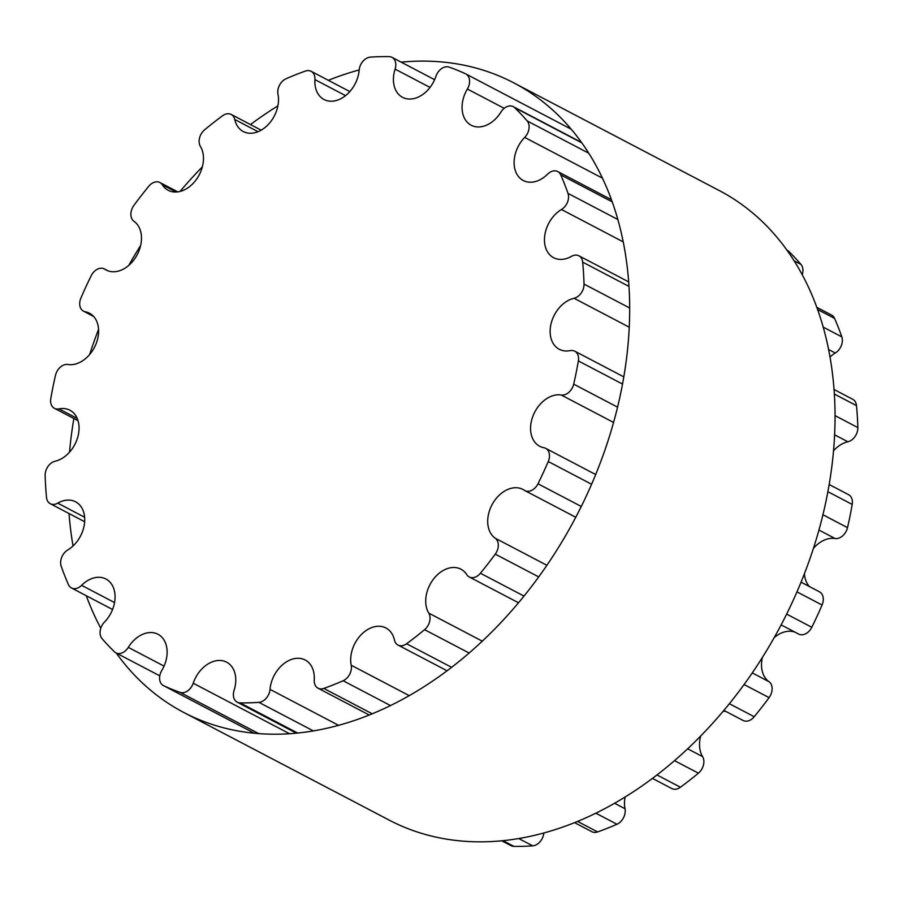 <?xml version="1.0" encoding="UTF-8"?>
<svg xmlns="http://www.w3.org/2000/svg" width="903" height="903" viewBox="0 0 903 903"><rect width="100%" height="100%" fill="white"/><g stroke="black" fill="none" stroke-linecap="round" stroke-linejoin="round"><path stroke-width="1.35" d="M395.096 69.125A28.095 20.272 -62.3 0 0 402.569 97.343A28.095 20.272 -62.3 0 0 435.957 76.27A11.728 8.466 117.7 0 1 449.073 67.115A341.244 246.293 117.7 0 1 465.519 73.798A11.728 8.466 117.7 0 1 465.779 73.922A11.728 8.466 117.7 0 1 467.382 89.036A28.095 20.272 -62.3 0 0 471.219 125.246A28.095 20.272 -62.3 0 0 500.883 112.13A11.728 8.466 117.7 0 1 513.265 106.644A11.728 8.466 117.7 0 1 514.699 107.683A341.244 246.293 117.7 0 1 527.16 120.923A11.728 8.466 117.7 0 1 524.699 137.414A28.095 20.272 -62.3 0 0 523.266 180.51A28.095 20.272 -62.3 0 0 547.568 174.189A11.728 8.466 117.7 0 1 557.715 171.547A11.728 8.466 117.7 0 1 560.729 174.889A341.244 246.293 117.7 0 1 567.998 193.377A11.728 8.466 117.7 0 1 561.463 209.507A28.095 20.272 -62.3 0 0 544.881 234.701A28.095 20.272 -62.3 0 0 553.618 257.705A28.095 20.272 -62.3 0 0 571.452 256.362A11.728 8.466 117.7 0 1 578.902 255.797A11.728 8.466 117.7 0 1 582.672 262.141A341.244 246.293 117.7 0 1 584.027 284.084A11.728 8.466 117.7 0 1 574.048 298.272A28.095 20.272 -62.3 0 0 551.496 322.1A28.095 20.272 -62.3 0 0 559.284 349.28A28.095 20.272 -62.3 0 0 570.199 350.624A11.728 8.466 117.7 0 1 574.748 351.177A11.728 8.466 117.7 0 1 578.371 360.918A341.244 246.293 117.7 0 1 573.687 384.147A11.728 8.466 117.7 0 1 561.248 395.006A28.095 20.272 -62.3 0 0 533.391 414.985A28.095 20.272 -62.3 0 0 539.723 446.285A28.095 20.272 -62.3 0 0 543.911 447.73A11.728 8.466 117.7 0 1 545.66 448.328A11.728 8.466 117.7 0 1 548.256 461.523A341.244 246.293 117.7 0 1 537.985 483.782A11.728 8.466 117.7 0 1 524.869 490.589A11.728 8.466 117.7 0 1 524.293 490.25A28.095 20.272 -62.3 0 0 522.927 489.437A28.095 20.272 -62.3 0 0 492.586 503.727A28.095 20.272 -62.3 0 0 495.183 538.188A11.728 8.466 117.7 0 1 495.262 554.137A341.244 246.293 117.7 0 1 480.407 573.236A11.728 8.466 117.7 0 1 469.267 576.972A11.728 8.466 117.7 0 1 466.817 574.68A28.095 20.272 -62.3 0 0 460.936 569.195A28.095 20.272 -62.3 0 0 432.977 579.782A28.095 20.272 -62.3 0 0 428.778 613.137A11.728 8.466 117.7 0 1 424.579 629.673A341.244 246.293 117.7 0 1 406.61 643.749A11.728 8.466 117.7 0 1 398.009 645.058A11.728 8.466 117.7 0 1 394.442 640.024A28.095 20.272 -62.3 0 0 385.897 627.957A28.095 20.272 -62.3 0 0 360.692 635.227A28.095 20.272 -62.3 0 0 351.199 665.229A11.728 8.466 117.7 0 1 343.129 680.749A341.244 246.293 117.7 0 1 323.793 688.425A11.728 8.466 117.7 0 1 318.037 688.199A11.728 8.466 117.7 0 1 314.244 679.891A28.095 20.272 -62.3 0 0 305.158 659.991A28.095 20.272 -62.3 0 0 283 664.36A28.095 20.272 -62.3 0 0 270.031 689.384A11.728 8.466 117.7 0 1 258.89 702.353A341.244 246.293 117.7 0 1 240.085 702.873A11.728 8.466 117.7 0 1 237.207 702.162A11.728 8.466 117.7 0 1 234.08 690.377A28.095 20.272 -62.3 0 0 226.619 662.17A28.095 20.272 -62.3 0 0 193.219 683.232A11.728 8.466 117.7 0 1 180.103 692.387A341.244 246.293 117.7 0 1 163.669 685.704A11.728 8.466 117.7 0 1 163.409 685.58A11.728 8.466 117.7 0 1 161.806 670.466A28.095 20.272 -62.3 0 0 157.957 634.256A28.095 20.272 -62.3 0 0 128.294 647.372A11.728 8.466 117.7 0 1 115.923 652.858A11.728 8.466 117.7 0 1 114.489 651.819A341.244 246.293 117.7 0 1 102.016 638.579A11.728 8.466 117.7 0 1 104.477 622.088A28.095 20.272 -62.3 0 0 105.911 578.992A28.095 20.272 -62.3 0 0 81.609 585.325A11.728 8.466 117.7 0 1 71.461 587.955A11.728 8.466 117.7 0 1 68.447 584.613A341.244 246.293 117.7 0 1 61.178 566.125A11.728 8.466 117.7 0 1 67.725 549.995A28.095 20.272 -62.3 0 0 84.295 524.801A28.095 20.272 -62.3 0 0 75.57 501.797A28.095 20.272 -62.3 0 0 57.724 503.14A11.728 8.466 117.7 0 1 50.275 503.705A11.728 8.466 117.7 0 1 46.505 497.361A341.244 246.293 117.7 0 1 45.15 475.418A11.728 8.466 117.7 0 1 55.128 461.23A28.095 20.272 -62.3 0 0 77.681 437.402A28.095 20.272 -62.3 0 0 69.903 410.222A28.095 20.272 -62.3 0 0 58.988 408.878A11.728 8.466 117.7 0 1 54.428 408.325A11.728 8.466 117.7 0 1 50.805 398.584A341.244 246.293 117.7 0 1 55.489 375.355A11.728 8.466 117.7 0 1 67.939 364.496A28.095 20.272 -62.3 0 0 95.786 344.517A28.095 20.272 -62.3 0 0 89.453 313.217A28.095 20.272 -62.3 0 0 85.266 311.772A11.728 8.466 117.7 0 1 83.516 311.174A11.728 8.466 117.7 0 1 80.931 297.979A341.244 246.293 117.7 0 1 91.203 275.72A11.728 8.466 117.7 0 1 104.319 268.913A11.728 8.466 117.7 0 1 104.883 269.252A28.095 20.272 -62.3 0 0 106.249 270.065A28.095 20.272 -62.3 0 0 136.601 255.775A28.095 20.272 -62.3 0 0 133.994 221.314A11.728 8.466 117.7 0 1 133.926 205.365A341.244 246.293 117.7 0 1 148.769 186.266A11.728 8.466 117.7 0 1 159.91 182.53A11.728 8.466 117.7 0 1 162.359 184.822A28.095 20.272 -62.3 0 0 168.24 190.319A28.095 20.272 -62.3 0 0 196.199 179.72A28.095 20.272 -62.3 0 0 200.398 146.376A11.728 8.466 117.7 0 1 204.597 129.829A341.244 246.293 117.7 0 1 222.578 115.753A11.728 8.466 117.7 0 1 231.179 114.444A11.728 8.466 117.7 0 1 234.746 119.478A28.095 20.272 -62.3 0 0 243.279 131.545A28.095 20.272 -62.3 0 0 268.484 124.287A28.095 20.272 -62.3 0 0 277.989 94.273A11.728 8.466 117.7 0 1 286.048 78.753A341.244 246.293 117.7 0 1 305.383 71.077A11.728 8.466 117.7 0 1 311.14 71.303A11.728 8.466 117.7 0 1 314.933 79.611A28.095 20.272 -62.3 0 0 324.019 99.511A28.095 20.272 -62.3 0 0 346.176 95.142A28.095 20.272 -62.3 0 0 359.157 70.118A11.728 8.466 117.7 0 1 370.286 57.149A341.244 246.293 117.7 0 1 389.103 56.629A11.728 8.466 117.7 0 1 391.981 57.34A11.728 8.466 117.7 0 1 395.096 69.125L430.02 87.422M786.773 249.984L787.077 250.142A11.728 8.466 117.7 0 1 788.511 251.181A341.244 246.293 117.7 0 1 800.984 264.421A11.728 8.466 117.7 0 1 802.203 274.794M816.718 307.28L831.539 315.045A11.728 8.466 117.7 0 1 834.553 318.387A341.244 246.293 117.7 0 1 841.822 336.875A11.728 8.466 117.7 0 1 835.275 353.005A28.095 20.272 -62.3 0 0 829.947 357.046M833.966 389.475L852.725 399.295A11.728 8.466 117.7 0 1 856.495 405.639A341.244 246.293 117.7 0 1 857.85 427.582A11.728 8.466 117.7 0 1 847.872 441.77A28.095 20.272 -62.3 0 0 833.469 450.834M829.135 484.493L848.572 494.675A11.728 8.466 117.7 0 1 852.195 504.416A341.244 246.293 117.7 0 1 847.511 527.645A11.728 8.466 117.7 0 1 835.061 538.504A28.095 20.272 -62.3 0 0 813.366 548.448M804.438 573.608A28.095 20.272 -62.3 0 0 809.37 586.532M801.04 582.164L819.484 591.826A11.728 8.466 117.7 0 1 822.069 605.021A341.244 246.293 117.7 0 1 811.797 627.28A11.728 8.466 117.7 0 1 798.681 634.087L781.14 624.899M795.024 632.168A28.095 20.272 -62.3 0 0 774.21 637.631M762.369 657.519A28.095 20.272 -62.3 0 0 769.006 681.686A11.728 8.466 117.7 0 1 769.074 697.635A341.244 246.293 117.7 0 1 754.231 716.734A11.728 8.466 117.7 0 1 743.09 720.47L723.913 710.424M725.244 711.124A28.095 20.272 -62.3 0 0 722.964 711.553M700.66 736.114A28.095 20.272 -62.3 0 0 702.602 756.624A11.728 8.466 117.7 0 1 698.403 773.171A341.244 246.293 117.7 0 1 680.422 787.247A11.728 8.466 117.7 0 1 671.821 788.556L652.508 778.442M625.113 797.112A28.095 20.272 -62.3 0 0 625.011 808.727A11.728 8.466 117.7 0 1 616.952 824.247A341.244 246.293 117.7 0 1 597.617 831.923A11.728 8.466 117.7 0 1 591.86 831.697L574.669 822.689M543.832 833.063A11.728 8.466 117.7 0 1 532.714 845.851A341.244 246.293 117.7 0 1 513.897 846.371A11.728 8.466 117.7 0 1 511.019 845.659L501.842 840.851M89.634 354.552A355.432 256.531 117.7 0 1 98.562 329.392M128.79 265.369A355.432 256.531 117.7 0 1 140.631 245.481M180.036 191.447A355.432 256.531 117.7 0 1 202.34 166.886M250.492 124.558A355.432 256.531 117.7 0 1 277.887 105.888M328.331 80.311A355.432 256.531 117.7 0 1 359.168 69.937M401.158 62.149A355.432 256.531 117.7 0 1 513.796 82.873A355.432 256.531 117.7 0 1 576.035 516.764A355.432 256.531 117.7 0 1 183.84 712.501A355.432 256.531 117.7 0 1 116.227 653.016M100.797 628.206A355.432 256.531 117.7 0 1 86.282 595.72M73.053 545.954A355.432 256.531 117.7 0 1 69.034 513.525M69.531 452.166A355.432 256.531 117.7 0 1 73.865 418.507M183.84 712.501L389.204 820.127A355.432 256.531 -62.3 0 0 781.4 624.391A355.432 256.531 -62.3 0 0 719.16 190.499L513.796 82.873M504.19 108.326L467.382 89.036M788.511 251.181L787.1 250.436M581.735 142.821L514.699 107.683M800.984 264.421L794.042 260.775M588.677 153.16L527.16 120.923M602.357 178.105L524.699 137.414M834.553 318.387L817.508 309.458M612.144 201.832L560.729 174.889M841.822 336.875L823.13 327.078M617.765 219.463L567.998 193.377M835.275 353.005L828.514 349.472M623.149 241.846L561.463 209.507M856.495 405.639L834.282 394.001M628.917 286.386L582.672 262.141M857.85 427.582L834.982 415.594M629.617 307.968L584.027 284.084M847.872 441.77L834.553 434.794M629.188 327.168L574.048 298.272M852.195 504.416L827.848 491.661M622.494 384.035L578.371 360.918M847.511 527.645L822.904 514.744M617.539 407.129L573.687 384.147M835.061 538.504L818.908 530.038M613.543 422.423L561.248 395.006M822.069 605.021L796.954 591.86M591.589 484.245L548.256 461.523M811.797 627.28L786.648 614.096M581.284 506.47L537.985 483.782M769.006 681.686L752.289 672.916M546.925 565.301L495.183 538.188M769.074 697.635L744.106 684.553M538.741 576.927L495.262 554.137M754.231 716.734L729.421 703.73M524.056 596.104L480.407 573.236M702.602 756.624L687.714 748.824M482.349 641.198L428.778 613.137M698.403 773.171L674.564 760.676M469.199 653.061L424.579 629.673M680.422 787.247L657.045 774.988M451.681 667.373L406.61 643.749M625.011 808.727L614.672 803.309M409.307 695.682L351.199 665.229M616.952 824.247L595.946 813.231M390.581 705.615L343.129 680.749M597.617 831.923L577.683 821.47M372.318 713.844L323.793 688.425M338.704 725.38L270.031 689.384M532.714 845.851L518.853 838.594M313.488 730.967L258.89 702.353M513.897 846.371L503.118 840.727M297.753 733.101L240.085 702.873M289.671 733.778L193.219 683.232M258.89 733.676L180.103 692.387M163.409 685.58L254.465 733.292L163.669 685.704M164.053 666.109L128.294 647.372M114.546 602.583L81.609 585.325M84.622 517.238L57.724 503.14M77.207 418.428L58.988 408.878M93.032 315.847L85.266 311.772M107.694 270.719L104.883 269.252M176.096 192.023L162.359 184.822M258.066 131.703L234.746 119.478M345.556 95.65L314.933 79.611M571.091 129.118L465.779 73.922M581.408 142.358L513.265 106.644M611.354 199.653L557.715 171.547M628.612 281.849L578.902 255.797M623.77 376.867L574.748 351.177M595.675 474.538L545.66 448.328M575.775 517.272L524.869 490.589M518.559 602.798L469.267 576.972M447.143 670.816L398.009 645.058M369.304 715.063L318.037 688.199M296.477 733.225L237.207 702.162M159.786 675.839L115.923 652.858M112.559 609.502L71.461 587.955M84.656 521.72L50.275 503.705M78.019 420.685L54.428 408.325M93.63 316.468L83.516 311.174M107.976 270.832L104.319 268.913M177.756 191.876L159.91 182.53M261.181 130.167L231.179 114.444M349.833 91.575L311.14 71.303M434.625 79.69L391.981 57.34"/></g></svg>
